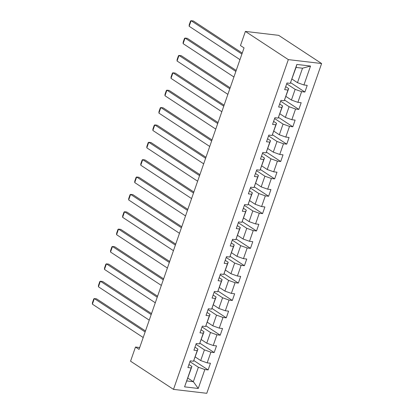 <?xml version="1.0" encoding="UTF-8"?>
<svg xmlns="http://www.w3.org/2000/svg" width="414" height="414" viewBox="0 0 414 414"><rect width="100%" height="100%" fill="white"/><g stroke="black" fill="none" stroke-linecap="round" stroke-linejoin="round"><path stroke-width="0.62" d="M288.33 59.611L245.393 31.417L278.674 35.34L321.616 63.533L206.777 393.3L173.497 389.377L288.33 59.611L321.616 63.533M291.989 79.069L297.48 82.676L302.52 68.201L296.041 67.435L290.266 83.364L286.985 82.981L284.656 89.657L287.942 90.045L284.216 100.731L280.935 100.348L278.612 107.024L281.893 107.412L278.172 118.104L274.886 117.716L272.562 124.397L275.843 124.78L272.122 135.471L268.841 135.083L266.512 141.764L269.793 142.147L266.073 152.838L262.792 152.45L260.463 159.131L263.749 159.519L260.028 170.206L256.742 169.818L254.419 176.499L257.699 176.887L253.979 187.573L250.693 187.185L248.369 193.866L251.65 194.254L247.929 204.94L244.648 204.552L242.319 211.233L245.606 211.621L241.879 222.308L238.599 221.92L236.27 228.6L239.556 228.989L235.835 239.675L232.549 239.292L230.225 245.968L233.506 246.356L229.786 257.047L226.499 256.659L224.176 263.34L227.457 263.723L223.736 274.415L220.455 274.027L218.126 280.708L221.412 281.09L217.686 291.782L214.405 291.394L212.082 298.075L215.363 298.463L211.642 309.149L208.356 308.761L206.032 315.442L209.313 315.83L205.592 326.517L202.311 326.128L199.983 332.809L203.269 333.198L199.543 343.884L196.262 343.496L193.933 350.177L197.219 350.565L193.498 361.251L190.212 360.863L187.889 367.544L191.17 367.932L184.577 386.857L198.249 388.472L193.343 381.713L198.384 367.239L189.928 361.686M290.266 83.364L296.859 64.439L310.531 66.049L303.938 84.979L307.224 85.362L304.895 92.043L290.618 82.671M198.249 388.472L204.842 369.542L208.128 369.93L210.452 363.249L207.171 362.866L210.892 352.174L214.173 352.562L216.501 345.881L213.215 345.499L216.941 334.807L220.222 335.195L222.546 328.514L219.265 328.126L222.986 317.44L226.272 317.828L228.595 311.147L225.314 310.759L229.035 300.072L232.316 300.46L234.645 293.78L231.359 293.391L235.085 282.705L238.366 283.093L240.694 276.412L237.408 276.024L241.129 265.338L244.415 265.721L246.739 259.045L243.458 258.657L247.179 247.97L250.465 248.353L252.788 241.678L249.507 241.29L253.228 230.598L256.509 230.986L258.838 224.305L255.552 223.922L259.278 213.231L262.559 213.619L264.888 206.938L261.601 206.555L265.322 195.863L268.608 196.252L270.932 189.571L267.651 189.182L271.372 178.496L274.653 178.884L276.982 172.203L273.701 171.815L277.421 161.129L280.702 161.517L283.031 154.836L279.745 154.448L283.471 143.761L286.752 144.15L289.075 137.469L285.795 137.081L289.515 126.394L292.801 126.782L295.125 120.101L291.844 119.713L295.565 109.027L298.846 109.41L301.175 102.734L297.889 102.346L301.615 91.654L304.895 92.043M139.704 347.543L135.481 347.046L139.057 349.395L244.048 47.905L240.472 45.556L245.393 31.417M284.216 100.731L288.677 88.591L285.707 86.64M286.695 83.799L295.151 89.352L291.43 100.043L285.945 96.436M288.677 88.591L287.942 90.045M301.615 91.654L295.151 89.352M297.889 102.346L291.43 100.043M278.172 118.104L282.627 105.958L279.662 104.007M280.651 101.171L289.107 106.719L285.381 117.41L279.895 113.803M282.627 105.958L281.893 107.412M295.565 109.027L289.107 106.719M291.844 119.713L285.381 117.41M272.122 135.471L276.578 123.325L273.613 121.38M274.601 118.539L283.057 124.091L279.336 134.778L273.845 131.176M276.578 123.325L275.843 124.78M289.515 126.394L283.057 124.091M285.795 137.081L279.336 134.778M266.073 152.838L270.533 140.693L267.563 138.747M268.551 135.906L277.007 141.459L273.287 152.145L267.796 148.543M270.533 140.693L269.793 142.147M283.471 143.761L277.007 141.459M279.745 154.448L273.287 152.145M260.028 170.206L264.484 158.06L261.513 156.114M262.502 153.273L270.958 158.826L267.237 169.512L261.751 165.91M264.484 158.06L263.749 159.519M277.421 161.129L270.958 158.826M273.701 171.815L267.237 169.512M253.979 187.573L258.434 175.427L255.469 173.482M256.457 170.64L264.913 176.193L261.187 186.88L255.702 183.278M258.434 175.427L257.699 176.887M271.372 178.496L264.913 176.193M267.651 189.182L261.187 186.88M247.929 204.94L252.385 192.8L249.419 190.849M250.408 188.008L258.864 193.561L255.143 204.247L249.652 200.645M252.385 192.8L251.65 194.254M265.322 195.863L258.864 193.561M261.601 206.555L255.143 204.247M241.879 222.308L246.34 210.167L243.37 208.216M244.358 205.375L252.814 210.928L249.093 221.614L243.608 218.012M246.34 210.167L245.606 211.621M259.278 213.231L252.814 210.928M255.552 223.922L249.093 221.614M235.835 239.675L240.291 227.534L237.32 225.583M238.314 222.742L246.765 228.295L243.044 238.987L237.558 235.38M240.291 227.534L239.556 228.989M253.228 230.598L246.765 228.295M249.507 241.29L243.044 238.987M229.786 257.047L234.241 244.902L231.276 242.951M232.264 240.115L240.72 245.662L236.999 256.354L231.509 252.747M234.241 244.902L233.506 246.356M247.179 247.97L240.72 245.662M243.458 258.657L236.999 256.354M223.736 274.415L228.197 262.269L225.226 260.318M226.215 257.482L234.671 263.035L230.95 273.721L225.459 270.119M228.197 262.269L227.457 263.723M241.129 265.338L234.671 263.035M237.408 276.024L230.95 273.721M217.686 291.782L222.147 279.636L219.177 277.69M220.165 274.849L228.621 280.402L224.9 291.089L219.415 287.487M222.147 279.636L221.412 281.09M235.085 282.705L228.621 280.402M231.359 293.391L224.9 291.089M211.642 309.149L216.098 297.004L213.132 295.058M214.121 292.217L222.577 297.769L218.851 308.456L213.365 304.854M216.098 297.004L215.363 298.463M229.035 300.072L222.577 297.769M225.314 310.759L218.851 308.456M205.592 326.517L210.048 314.371L207.083 312.425M208.071 309.584L216.527 315.137L212.806 325.823L207.316 322.221M210.048 314.371L209.313 315.83M222.986 317.44L216.527 315.137M219.265 328.126L212.806 325.823M199.543 343.884L204.004 331.743L201.033 329.792M202.022 326.951L210.478 332.504L206.757 343.19L201.271 339.589M204.004 331.743L203.269 333.198M216.941 334.807L210.478 332.504M213.215 345.499L206.757 343.19M193.498 361.251L197.954 349.111L194.984 347.16M195.977 344.319L204.428 349.871L200.707 360.558L195.222 356.956M197.954 349.111L197.219 350.565M210.892 352.174L204.428 349.871M207.171 362.866L200.707 360.558M184.577 386.857L191.905 366.478L188.939 364.527M187.852 378.111L193.343 381.713L186.864 380.952M191.905 366.478L191.17 367.932M204.842 369.542L198.384 367.239M135.481 347.046L130.555 361.184L173.497 389.377M310.531 66.049L302.52 68.201M296.041 67.435L296.859 64.439M303.938 84.979L297.48 82.676M208.128 369.93L193.85 360.558M214.173 352.562L199.895 343.19M220.222 335.195L205.944 325.818M226.272 317.828L211.994 308.451M232.316 300.46L218.038 291.083M238.366 283.093L224.088 273.716M244.415 265.721L230.137 256.349M250.465 248.353L236.187 238.981M256.509 230.986L242.231 221.614M262.559 213.619L248.281 204.247M268.608 196.252L254.331 186.874M274.653 178.884L260.38 169.507M280.702 161.517L266.425 152.14M286.752 144.15L272.474 134.773M292.801 126.782L278.524 117.405M298.846 109.41L284.568 100.038M143.197 337.514L92.384 304.155L94.325 298.587L96.576 298.851L145.48 330.962M145.133 331.95L94.325 298.587L93.776 298.892L92.42 302.789L92.384 304.155M149.242 320.146L98.434 286.788L100.374 281.22L102.62 281.484L151.524 313.595M151.182 314.583L100.374 281.22L99.826 281.52L98.47 285.417L98.434 286.788M155.291 302.779L104.483 269.416L106.419 263.853L108.67 264.116L157.574 296.227M157.232 297.216L106.419 263.853L105.875 264.153L104.519 268.049L104.483 269.416M161.341 285.412L110.533 252.048L112.468 246.485L114.719 246.749L163.623 278.86M163.276 279.843L112.468 246.485L111.925 246.785L110.564 250.682L110.533 252.048M167.385 268.044L116.577 234.681L118.518 229.113L120.764 229.382L169.668 261.493M169.326 262.476L118.518 229.113L117.969 229.418L116.613 233.315L116.577 234.681M173.435 250.677L122.627 217.314L124.567 211.745L126.813 212.015L175.717 244.125M175.376 245.109L124.567 211.745L124.019 212.051L122.663 215.948L122.627 217.314M179.485 233.31L128.676 199.946L130.612 194.378L132.863 194.642L181.767 226.758M181.425 227.741L130.612 194.378L130.068 194.683L128.707 198.58L128.676 199.946M185.534 215.942L134.721 182.579L136.661 177.011L138.913 177.275L187.816 209.386M187.47 210.374L136.661 177.011L136.113 177.316L134.757 181.213L134.721 182.579M191.578 198.575L140.77 165.212L142.711 159.644L144.957 159.907L193.861 192.018M193.519 193.007L142.711 159.644L142.162 159.949L140.807 163.846L140.77 165.212M197.628 181.203L146.82 147.845L148.755 142.276L151.006 142.54L199.91 174.651M199.569 175.639L148.755 142.276L148.212 142.582L146.856 146.478L146.82 147.845M203.678 163.835L152.869 130.472L154.805 124.909L157.056 125.173L205.96 157.284M205.613 158.272L154.805 124.909L154.262 125.209L152.901 129.106L152.869 130.472M209.727 146.468L158.914 113.105L160.855 107.542L163.1 107.806L212.004 139.916M211.663 140.9L160.855 107.542L160.306 107.842L158.95 111.739L158.914 113.105M215.772 129.101L164.963 95.737L166.904 90.169L169.15 90.438L218.054 122.549M217.712 123.532L166.904 90.169L166.356 90.475L165 94.371L164.963 95.737M221.821 111.733L171.013 78.37L172.948 72.802L175.2 73.071L224.103 105.182M223.762 106.165L172.948 72.802L172.405 73.107L171.049 77.004L171.013 78.37M227.871 94.366L177.063 61.003L178.998 55.435L181.249 55.699L230.153 87.815M229.806 88.798L178.998 55.435L178.455 55.74L177.094 59.637L177.063 61.003M233.915 76.999L183.107 43.636L185.048 38.067L187.294 38.331L236.197 70.442M235.856 71.431L185.048 38.067L184.499 38.373L183.143 42.269L183.107 43.636M239.965 59.632L189.157 26.268L191.097 20.7L193.343 20.964L242.247 53.075M241.905 54.063L191.097 20.7L190.549 21.005L189.193 24.902L189.157 26.268"/></g></svg>
